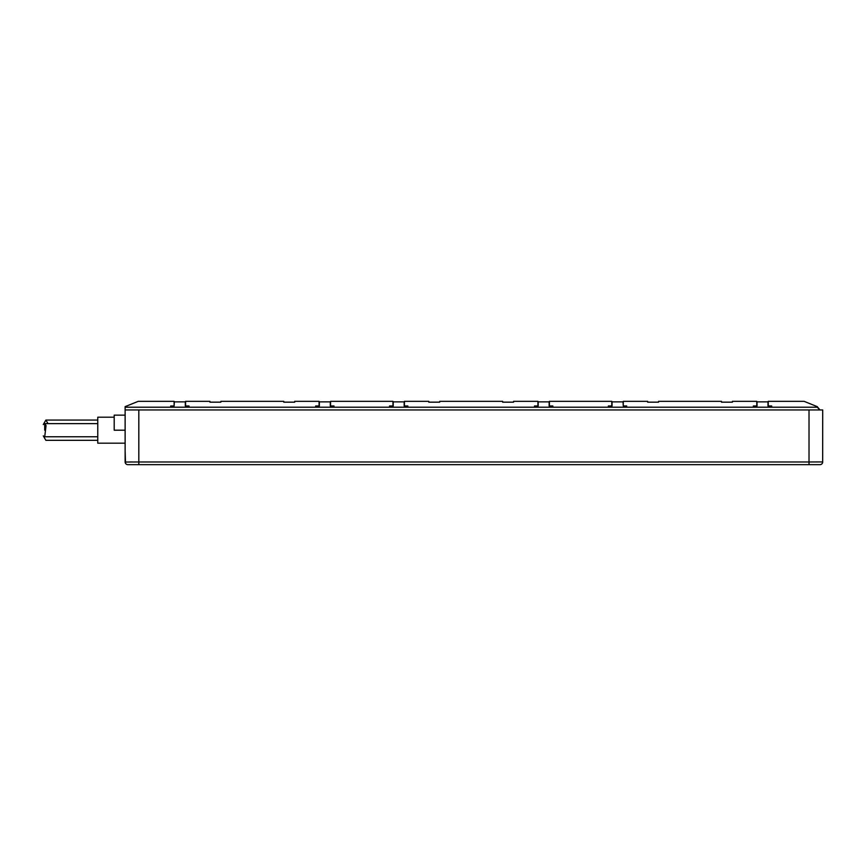 <?xml version="1.0" encoding="UTF-8"?>
<svg xmlns="http://www.w3.org/2000/svg" width="866" height="866" viewBox="0 0 866 866"><rect width="100%" height="100%" fill="white"/><g stroke="black" fill="none" stroke-linecap="round" stroke-linejoin="round"><path stroke-width="1.3" d="M753.626 405.992L753.626 407.215M756.776 405.992L756.776 401.337L732.43 401.337L732.43 402.16L721.486 402.16L721.486 401.337L658.561 401.337L658.561 402.16L647.627 402.16L647.627 401.337L623.282 401.337L623.282 405.992L626.692 405.992L626.692 407.215L753.355 407.215L753.355 405.992L757.046 405.992L757.046 401.878L767.99 401.878L767.99 405.992L771.682 405.992L771.682 407.215L817.233 407.215L819.961 409.954L809.017 409.954L822.7 409.954L822.668 461.935L822.7 409.954M771.411 407.215L771.411 405.992M125.126 421.645L125.126 406.641L138.257 401.337L174.098 401.337L174.098 405.992L174.369 401.878L185.313 401.878L185.313 405.992L189.005 405.992L189.005 407.215L315.657 407.215L315.657 405.992L319.359 405.992L319.359 401.878L330.292 401.878L330.292 405.992L333.995 405.992L333.995 407.215L389.527 407.215L389.527 405.992L393.218 405.992L393.218 401.878L404.162 401.878L404.162 405.992L407.854 405.992L407.854 407.215L534.506 407.215L534.506 405.992L538.197 405.992L538.197 401.878L549.141 401.878L549.141 405.992L552.833 405.992L552.833 407.215L608.365 407.215L608.365 405.992L612.056 405.992L612.056 401.878L623 401.878L623.282 405.992M125.126 407.215L170.678 407.215L170.678 405.992L174.098 405.992M319.078 405.992L319.078 401.337L294.732 401.337L294.732 402.16L283.788 402.16L283.788 401.337L220.873 401.337L220.873 402.16L209.929 402.16L209.929 401.337L185.584 401.337L185.584 405.992M392.947 405.992L392.947 401.337L330.574 401.337L330.574 405.992M537.927 405.992L537.927 401.337L513.581 401.337L513.581 402.16L502.637 402.16L502.637 401.337L439.722 401.337L439.722 402.16L428.778 402.16L428.778 401.337L404.433 401.337L404.433 405.992M611.786 405.992L611.786 401.337L549.412 401.337L549.412 405.992M819.961 409.954L817.233 406.641L804.103 401.337L768.261 401.337L768.261 405.992M170.678 407.215L189.005 407.215M315.657 407.215L333.995 407.215M389.527 407.215L407.854 407.215M534.506 407.215L552.833 407.215M608.365 407.215L626.692 407.215M753.355 407.215L771.682 407.215M188.734 407.215L188.734 405.992M170.948 405.992L170.948 407.215M407.583 407.215L407.583 405.992M389.797 405.992L389.797 407.215M125.126 415.15L114.193 415.15L114.193 430.196L125.126 430.196L125.126 417.499M125.137 428.14L125.126 461.924A2.739 2.739 0 0 0 125.516 463.321L125.148 451.251M125.126 430.196L125.126 443.186L97.771 443.186L97.771 417.206L114.193 417.206M97.771 440.318L45.866 440.318L43.3 435.858M43.3 424.535L45.866 420.075L48.041 423.626M97.771 420.075L45.866 420.075M97.771 436.756L44.707 436.756L46.05 425.671M44.707 430.196L44.707 423.626L46.05 425.552M97.771 423.626L44.707 423.626M137.965 461.979L125.159 462.043M125.126 409.954L809.017 409.954L809.017 461.979L138.809 461.979L138.809 409.954M126.425 464.252L126.458 464.252A2.739 2.739 0 0 1 125.516 463.321A2.739 2.739 0 0 0 126.425 464.252L126.425 464.252A2.739 2.739 0 0 0 127.865 464.663L138.809 464.663L127.865 464.663A2.739 2.739 90 0 1 126.425 464.252M129.748 461.968L132.39 461.968M822.7 461.935A2.739 2.739 -90 0 1 819.961 464.663A2.739 2.739 0 0 0 822.7 461.924L809.017 461.979L809.017 464.663L819.961 464.663L138.809 464.663L138.809 461.979M626.421 407.215L626.421 405.992M608.646 405.992L608.646 407.215M552.562 407.215L552.562 405.992M534.777 405.992L534.777 407.215M333.713 407.215L333.713 405.992M315.938 405.992L315.938 407.215"/></g></svg>
